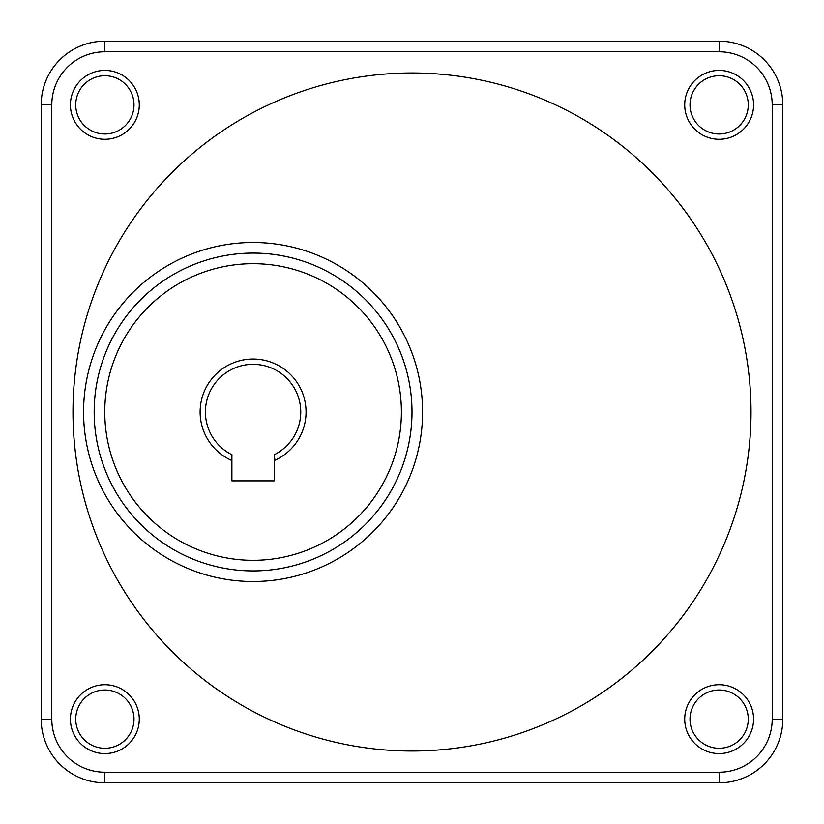 <?xml version="1.0" encoding="UTF-8"?>
<svg xmlns="http://www.w3.org/2000/svg" width="824" height="824" viewBox="0 0 824 824"><rect width="100%" height="100%" fill="white"/><g stroke="black" fill="none" stroke-linecap="round" stroke-linejoin="round"><path stroke-width="1.24" d="M782.8 104.761A63.561 63.561 0 0 0 719.239 41.2A63.561 63.561 0 0 1 782.8 104.761L782.8 719.239A63.561 63.561 0 0 1 719.239 782.8A63.561 63.561 0 0 0 782.8 719.239A63.561 63.561 0 0 1 719.239 782.8L104.761 782.8A63.561 63.561 0 0 1 41.2 719.239L41.2 104.761A63.561 63.561 0 0 1 104.761 41.2L719.239 41.2A63.561 63.561 0 0 1 782.8 104.761L772.201 104.761A52.973 52.973 0 0 0 719.239 51.799L104.761 51.799A52.973 52.973 0 0 0 51.799 104.761L51.799 719.239A52.973 52.973 0 0 0 104.761 772.201L719.239 772.201A52.973 52.973 0 0 0 772.201 719.239L772.201 104.761M70.421 719.146A34.433 34.433 0 0 1 104.854 684.713A34.433 34.433 0 0 1 139.287 719.146A34.433 34.433 0 0 1 104.854 753.579A34.433 34.433 0 0 1 70.421 719.146M133.993 719.146A29.139 29.139 0 0 0 104.854 690.007A29.139 29.139 0 0 0 75.726 719.146A29.139 29.139 0 0 0 104.854 748.274A29.139 29.139 0 0 0 133.993 719.146M70.421 104.854A34.433 34.433 0 0 1 104.854 70.421A34.433 34.433 0 0 1 139.287 104.854A34.433 34.433 0 0 1 104.854 139.287A34.433 34.433 0 0 1 70.421 104.854M133.993 104.854A29.139 29.139 0 0 0 104.854 75.726A29.139 29.139 0 0 0 75.726 104.854A29.139 29.139 0 0 0 104.854 133.993A29.139 29.139 0 0 0 133.993 104.854M684.713 719.146A34.433 34.433 0 0 1 719.146 684.713A34.433 34.433 0 0 1 753.579 719.146A34.433 34.433 0 0 1 719.146 753.579A34.433 34.433 0 0 1 684.713 719.146M748.274 719.146A29.139 29.139 0 0 0 719.146 690.007A29.139 29.139 0 0 0 690.007 719.146A29.139 29.139 0 0 0 719.146 748.274A29.139 29.139 0 0 0 748.274 719.146M684.713 104.854A34.433 34.433 0 0 1 719.146 70.421A34.433 34.433 0 0 1 753.579 104.854A34.433 34.433 0 0 1 719.146 139.287A34.433 34.433 0 0 1 684.713 104.854M748.274 104.854A29.139 29.139 0 0 0 719.146 75.726A29.139 29.139 0 0 0 690.007 104.854A29.139 29.139 0 0 0 719.146 133.993A29.139 29.139 0 0 0 748.274 104.854M205.413 412A47.679 47.679 0 0 0 231.894 454.704L231.894 480.866L274.279 480.866L274.279 454.704A47.679 47.679 0 0 0 253.081 364.321A47.679 47.679 0 0 0 205.413 412M230.895 460.101A52.973 52.973 0 0 0 231.894 460.554L230.442 459.885A52.973 52.973 0 0 1 253.081 359.027A52.973 52.973 0 0 1 275.731 459.885L274.279 460.554A52.973 52.973 0 0 0 275.731 459.885L274.279 458.432L274.279 454.704M230.442 459.885L231.894 458.432L230.442 459.885M412 412A158.919 158.919 0 0 1 253.081 570.919A158.919 158.919 0 0 1 94.173 412A158.919 158.919 0 0 1 253.081 253.081A158.919 158.919 0 0 1 412 412A158.919 158.919 0 0 0 253.081 253.081A158.919 158.919 0 0 0 94.173 412M751.014 412A339.014 339.014 0 0 0 412 72.986A339.014 339.014 0 0 0 72.986 412A339.014 339.014 0 0 0 412 751.014A339.014 339.014 0 0 0 751.014 412M274.279 458.432L275.731 459.885L274.279 458.432M104.761 412A148.32 148.32 0 0 0 253.081 560.32A148.32 148.32 0 0 0 401.401 412A148.32 148.32 0 0 0 253.081 263.68A148.32 148.32 0 0 0 104.761 412M83.574 412A169.507 169.507 0 0 1 253.081 242.493A169.507 169.507 0 0 1 422.599 412A169.507 169.507 0 0 1 253.081 581.507A169.507 169.507 0 0 1 83.574 412M104.761 772.201L104.761 782.8A63.561 63.561 0 0 1 41.2 719.239L51.799 719.239M51.799 104.761L41.2 104.761A63.561 63.561 0 0 1 104.761 41.2L104.761 51.799M719.239 51.799L719.239 41.2M782.8 719.239L772.201 719.239M719.239 782.8L719.239 772.201"/></g></svg>
